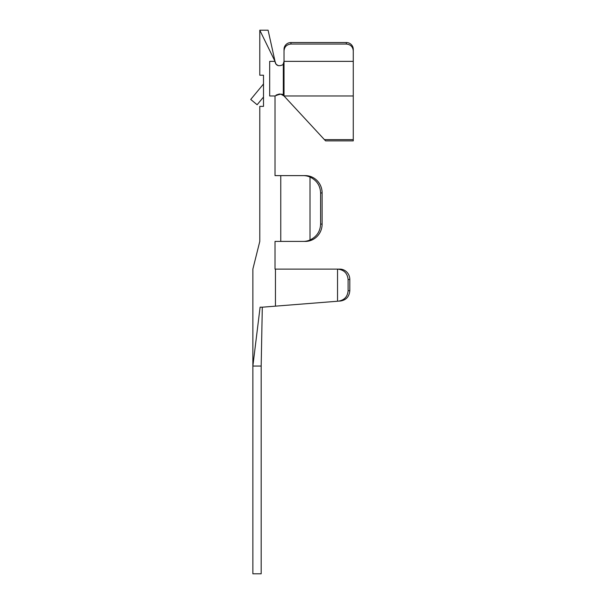 <?xml version="1.0" encoding="UTF-8"?>
<svg xmlns="http://www.w3.org/2000/svg" width="604" height="604" viewBox="0 0 604 604"><rect width="100%" height="100%" fill="white"/><g stroke="black" fill="none" stroke-linecap="round" stroke-linejoin="round"><path stroke-width="0.91" d="M282.785 175.621L305.314 175.621L275.024 175.621L275.024 95.983L275.024 175.621L275.024 95.983L269.686 95.983L269.686 61.359C256.647 61.359 256.647 61.359 269.686 61.359L275.024 61.359L259.788 30.2L259.788 75.213L263.503 75.213L263.503 106.372L259.788 106.372L259.788 241.411L252.865 269.105L252.865 366.054L261.177 366.054L262.302 307.194L260.098 307.194C250.524 307.194 250.524 307.194 260.098 307.194L252.865 366.054L252.865 573.8L261.177 573.8L261.177 366.054M275.462 269.105L275.462 306.152L262.302 307.194L337.538 301.237L337.538 269.105L275.024 269.105C246.1 269.105 246.1 269.105 275.024 269.105L275.024 241.411C255.024 241.411 255.024 241.411 275.024 241.411L303.299 241.411A17.312 16.799 -90 0 0 310.018 239.962L310.018 177.07A17.312 16.799 -90 0 0 303.299 175.621L305.314 175.621A17.312 16.799 90 0 1 322.113 192.933L322.113 224.099A17.312 16.799 90 0 1 305.314 241.411L282.785 241.411M339.826 269.105L337.538 269.105L339.826 269.105A10.389 9.989 90 0 1 349.814 279.493L349.814 290.637C349.308 296.572 346.235 300.029 340.581 300.996L338.346 301.177C344.318 300.18 347.572 296.715 348.1 290.773L349.814 290.637M305.314 241.411L303.299 241.411L305.314 241.411M275.024 61.404L276.005 64.167L278.165 65.655M353.272 50.804L353.272 49.354A6.923 6.81 180 0 0 346.349 42.544L290.954 42.544A6.923 6.81 180 0 0 284.023 49.354L284.023 61.359L283.216 63.941L284.023 61.359L283.314 63.79L284.023 61.359L284.023 50.849C284.446 46.727 286.757 44.462 290.954 44.047L346.349 44.047C350.547 44.462 352.857 46.727 353.272 50.849L353.272 61.359L284.023 61.359L284.023 50.849M259.788 61.359L259.788 30.2L268.101 30.2L275.024 61.359C275.968 68.924 284.794 64.349 283.314 63.79L283.314 95.326L283.91 95.87M263.503 97.048L257.13 104.749L250.728 99.449L262.725 84.945A7.165 7.165 0 0 0 263.503 83.805A7.165 7.165 0 0 1 262.725 84.945M278.225 65.67L275.93 64.077M337.538 269.105C343.94 269.739 347.459 273.197 348.1 279.493L348.1 290.773M310.018 177.07C316.73 180.309 320.263 185.594 320.603 192.933L320.603 224.099C320.263 231.43 316.73 236.723 310.018 239.962M340.581 300.996L338.346 301.177M283.314 95.326L283.314 95.326C282.831 93.628 280.067 93.846 275.024 95.983L275.024 175.621M353.272 61.359L353.272 140.883L325.579 140.883L284.023 95.983L280.928 94.179L279.327 94.02L276.126 95.047L279.327 94.02L280.928 94.179L284.023 95.983L284.023 61.359M353.272 139.615L324.401 139.615M353.272 95.983L284.023 95.983M280.769 175.621L280.769 241.411M290.954 42.544L290.954 44.047M349.814 279.493L348.1 279.493M322.113 224.099L320.603 224.099M322.113 192.933L320.603 192.933M346.349 42.544L346.349 44.047M353.272 49.354L353.272 50.849"/></g></svg>
